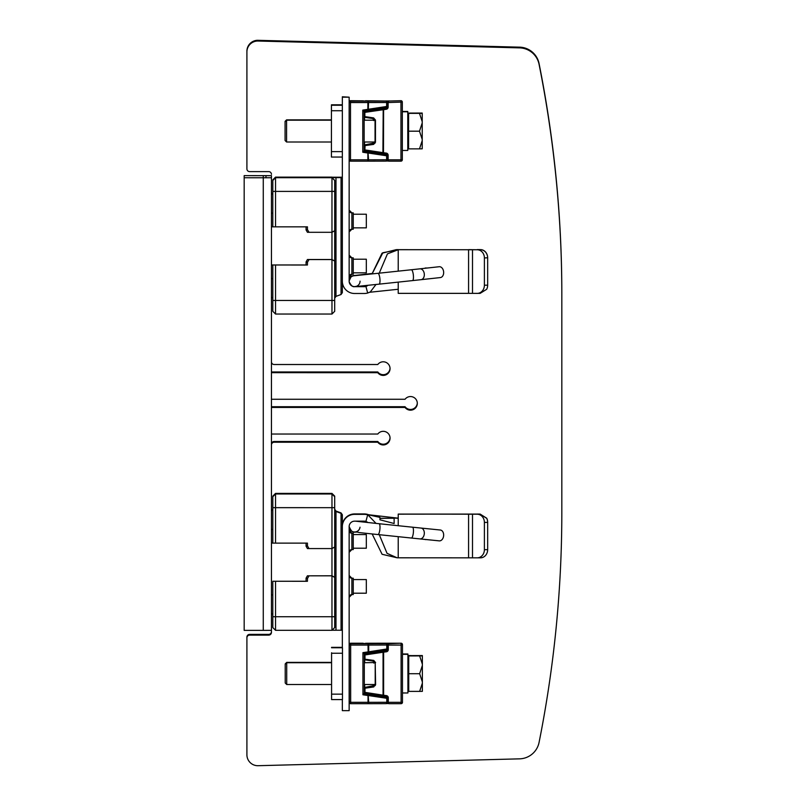 <?xml version="1.0" encoding="UTF-8"?>
<svg xmlns="http://www.w3.org/2000/svg" width="806" height="806" viewBox="0 0 806 806"><rect width="100%" height="100%" fill="white"/><g stroke="black" fill="none" stroke-linecap="round" stroke-linejoin="round"><path stroke-width="1.21" d="M258.101 40.3A10.901 10.901 180 0 0 246.908 51.201L246.908 51.221A10.901 10.901 0 0 1 258.101 40.32L519.558 47.161L258.101 40.32M390.044 368.241A6.821 6.821 0 0 1 377.782 371.959L271.441 371.959L377.782 371.979A6.821 6.821 180 0 0 390.044 368.241M417.307 403A6.821 6.821 0 0 1 405.045 406.728L271.441 406.728L405.045 406.738A6.821 6.821 180 0 0 417.307 403.01M390.044 437.759A6.821 6.821 0 0 1 377.782 441.487L274.171 441.487A2.73 2.73 180 0 0 271.441 444.217A2.73 2.73 0 0 1 274.171 441.507L377.782 441.507A6.821 6.821 180 0 0 390.044 437.769M271.441 631.662A2.73 2.73 0 0 1 268.72 634.382L249.628 634.382A2.73 2.73 180 0 0 246.908 637.113L246.908 637.133A2.73 2.73 0 0 1 249.628 634.403L268.72 634.403A2.73 2.73 180 0 0 271.441 631.682M561.822 293.575A1174.251 1174.231 180 0 0 539.073 63.583A20.452 20.452 180 0 0 519.558 47.151A20.452 20.452 0 0 1 539.073 63.603A1174.251 1174.231 0 0 1 561.822 293.585L561.822 511.709M246.908 754.084L246.908 637.133M246.908 168.172L246.908 51.221M258.101 41.015A10.901 10.901 180 0 0 246.908 51.916L246.908 51.916A10.901 10.901 0 0 1 258.101 41.035L519.558 47.876L258.101 41.035M390.054 368.594A6.821 6.821 0 0 1 377.782 372.674L271.441 372.674L377.782 372.694A6.821 6.821 180 0 0 390.054 368.604A6.821 6.821 180 0 0 377.782 364.514L274.171 364.514A2.73 2.73 0 0 1 271.441 361.783M417.317 403.363A6.821 6.821 0 0 1 405.045 407.443L271.441 407.443L405.045 407.453A6.821 6.821 180 0 0 417.317 403.363A6.821 6.821 180 0 0 405.045 399.272L271.441 399.272M271.441 444.942A2.73 2.73 0 0 1 274.171 442.222L377.782 442.222A6.821 6.821 180 0 0 390.054 438.132A6.821 6.821 0 0 1 377.782 442.202L274.171 442.202A2.73 2.73 180 0 0 271.441 444.932M271.441 632.378A2.73 2.73 0 0 1 268.72 635.108L249.628 635.108A2.73 2.73 180 0 0 246.908 637.828L246.908 637.828A2.73 2.73 0 0 1 249.628 635.118L268.72 635.118A2.73 2.73 180 0 0 271.441 632.398L271.441 594.888L272.811 594.888M561.822 294.291A1174.251 1174.231 180 0 0 539.073 64.299A20.452 20.452 180 0 0 519.558 47.866A20.452 20.452 0 0 1 539.073 64.319A1174.251 1174.231 0 0 1 561.822 294.311L561.822 512.425A1174.251 1174.231 0 0 1 539.073 742.417A20.452 20.452 0 0 1 519.558 758.849L258.101 765.7A10.901 10.901 0 0 1 246.908 754.799L246.908 637.848M271.441 506.974L271.441 510.289L272.811 510.289M390.054 438.132A6.821 6.821 180 0 0 377.782 434.041L271.441 434.041M271.441 343.386L271.441 369.873M271.441 174.338A2.73 2.73 180 0 0 268.72 171.618L249.628 171.618A2.73 2.73 0 0 1 246.908 168.887L246.908 51.937M265.99 175.658L265.99 177.743L244.178 177.753L263.27 177.773L263.27 175.648L265.99 175.658M244.178 175.648L244.178 630.383L263.27 630.383L263.27 177.773L271.441 177.743L271.441 175.658L244.178 175.617L263.27 175.648M271.441 177.743L271.441 630.342L263.27 630.383M271.441 423.311L271.441 451.944M271.441 405.871L271.441 407.443M334.702 546.982L334.702 507.659L331.971 507.669L331.971 548.574L334.702 546.982L334.702 577.398L331.971 575.837L307.439 575.827L331.971 575.786L331.971 616.731L334.702 616.721L334.702 577.398M334.702 507.659L334.702 496.123L331.971 493.403L275.531 493.403L275.531 543.123L307.439 543.123L307.439 545.843L309.01 548.574L307.439 548.564L306.068 546.206L307.439 545.843M334.702 627.582L331.971 630.312L334.702 627.582L334.702 616.721M309.01 548.574L331.971 548.574L331.971 575.786L334.702 577.358M331.971 630.312L331.971 616.731L275.531 616.731L275.531 630.312L272.811 627.582L275.531 630.312L331.971 630.312L275.531 630.312M307.439 575.827L306.068 578.194L307.439 578.567L307.439 581.287L272.811 581.257L272.811 627.582M332.032 630.252L342.338 630.211L342.338 515.014L340.968 513.16L342.338 514.762L341.049 512.918L335.981 511.064L335.981 630.232M341.049 513.19L342.338 515.155M334.702 509.674L335.981 511.498L341.049 513.331L341.049 630.221M335.981 511.064L334.702 509.231M272.811 496.123L275.531 493.403L272.811 496.123L272.811 543.103L275.531 543.123M272.811 507.659L331.971 507.669L331.971 493.403L275.531 493.403M272.811 543.083L271.441 543.083M306.068 543.123L306.068 546.206M307.439 575.786L306.068 578.154L306.068 581.287L307.439 581.287M272.811 581.257L306.068 581.247M307.439 578.567L309.01 575.837M275.531 581.287L275.531 616.731L272.811 616.721M342.338 647.772L342.338 526.61A12.271 12.271 0 0 1 354.6 514.349L364.151 514.349A13.631 13.631 0 0 1 367.677 514.812L365.914 521.391A6.821 6.821 180 0 0 364.151 521.16L354.6 521.16A5.451 5.451 180 0 0 349.149 526.61L349.149 710.65L342.338 710.65L342.338 699.578M394.134 518.339L394.134 523.507L379.958 519.799L379.958 517.392L367.677 514.641L376.029 523.396M379.283 534.7L387.051 553.349L397.136 557.802L477.212 557.843A8.181 7.183 89.6 0 0 477.273 557.843A8.181 7.183 89.6 0 0 484.396 549.682L487.66 549.652A8.181 7.183 -90.4 0 1 480.547 557.823L477.273 557.843M365.914 521.391L367.858 522.54M372.15 533.955L382.094 554.286L397.136 557.802M394.134 518.046L398.224 518.298L398.224 525.703M398.224 536.675L398.224 557.833M394.134 519.769L394.134 521.27M379.958 518.389L394.134 518.218M367.677 514.641A13.631 13.631 180 0 0 364.151 514.178L354.6 514.349M354.6 513.936L364.151 514.097A13.631 13.631 0 0 1 367.677 514.56L367.677 514.399A13.631 13.631 180 0 0 364.151 513.936L354.6 513.936A12.271 12.271 180 0 0 342.338 526.207L342.338 526.61M396.34 518.127L398.224 518.298L398.224 514.208L398.224 518.198M367.657 514.641L398.224 518.167M486.612 518.157L480.154 514.087L398.224 514.077L472.497 514.208L472.497 557.833M398.224 514.077L480.084 514.087M486.693 518.157A8.181 7.183 -89.6 0 1 487.66 522.248L487.66 522.389A8.181 7.183 -90.4 0 0 486.693 518.298L480.084 514.198L472.497 514.208M367.677 514.399L369.763 515.185M396.925 518.167L398.224 518.268M475.369 514.097L398.224 514.178M475.369 514.188L480.084 514.198M477.343 557.843L480.477 557.823A8.181 7.183 -90.4 0 0 480.547 557.823M477.212 514.218A8.181 7.183 89.6 0 1 484.396 522.419L484.396 549.682M425.145 539.446A9.41 9.41 180 0 0 425.205 539.557L426.314 539.557M426.586 539.557L425.205 539.557M484.396 522.419L487.66 522.389L487.66 549.652M349.149 552.312A2.73 2.73 0 0 1 351.879 549.581L349.149 552.312M349.149 530.499A2.73 2.73 180 0 0 351.879 533.229L351.879 549.581L353.24 549.581L353.24 533.229L351.879 533.229L349.149 530.499M349.149 597.296A2.73 2.73 0 0 1 351.879 594.576L349.149 597.296M349.149 575.484A2.73 2.73 180 0 0 351.879 578.214L351.879 594.576L353.24 594.576L353.24 578.214L351.879 578.214L349.149 575.484M360.02 527.205A5.451 5.451 0 0 1 354.287 531.99A5.451 5.451 0 0 1 349.149 526.58A5.451 5.451 0 0 0 354.287 531.99A5.451 5.451 0 0 0 360.02 527.205M419.906 538.912L439.24 540.866A5.451 3.859 -84.2 0 0 443.622 535.859A5.451 3.859 -84.2 0 0 440.338 530.016L420.994 528.061A5.451 3.859 95.8 0 1 424.288 533.904A5.451 3.859 95.8 0 1 419.906 538.912L411.382 538.035A5.451 1.411 -84.1 0 0 413.347 532.786A5.451 1.411 -84.1 0 0 412.511 527.195L379.062 523.719A5.451 1.411 95.9 0 1 379.898 529.31A5.451 1.411 95.9 0 1 377.933 534.559L359.194 532.575C354.046 530.751 352.968 535.275 349.149 526.55M353.24 548.221L366.327 548.221L366.327 534.59L353.24 534.59M353.24 593.206L366.327 593.206L366.327 579.574L353.24 579.574M402.466 653.988L407.907 653.988L402.466 653.978M402.466 654.321L407.917 654.321L402.466 654.301L402.466 692.979L407.917 692.979L407.917 654.321M407.917 689.432L408.733 689.432L408.733 657.484L407.917 657.484M408.733 655.852L408.733 691.387L419.644 691.387L422.364 683.176L422.364 655.903L408.733 655.852M408.733 655.943L422.364 655.903L408.723 655.53L408.733 657.807L407.917 657.807M422.364 664.184L419.644 655.943M408.733 673.705L419.644 673.705L422.364 665.464M422.364 681.916L419.644 673.705M419.644 691.387L422.364 691.347L422.364 683.176M285.213 663.892L285.213 682.702L285.213 663.892L286.714 662.391L286.724 684.526L331.578 684.526M285.223 673.584L285.223 683.025L285.223 673.584M408.733 689.432L408.733 691.064M408.733 655.621L422.364 655.57M371.385 643.369L386.104 643.601L387.464 644.961L388.835 643.581L387.505 644.78L388.291 645.072L388.835 643.702L401.096 643.228L383.737 643.228A1.36 0.685 -90.1 0 0 383.727 643.228M387.464 649.001L386.306 650.845L378.427 652.034M375.384 652.507L364.987 654.119L364.292 654.935L364.987 654.119L364.977 654.956L383.062 652.235L383.344 651.429L365.259 654.15M364.987 654.19A0.816 0.816 -1.1 0 0 364.292 654.956L364.977 654.956L364.987 659.852A0.816 0.816 -1.1 0 1 364.292 659.076L373.752 660.426L375.193 662.472L374.266 662.461M386.497 697.502L368.413 694.782L368.695 695.588L386.789 698.308L386.769 697.543A0.816 0.816 -1.1 0 1 387.464 698.328L387.464 702.328L388.835 703.688L388.291 702.328L387.464 702.348L387.464 697.774L388.291 697.774A2.176 2.176 179.2 0 0 386.437 695.618L383.062 695.165L383.062 652.235L386.437 651.782L386.306 650.845M387.464 649.505L387.464 649.626A1.36 1.36 179.2 0 1 386.316 650.976L383.616 651.389L383.616 696.011L386.316 696.424L383.344 695.971L383.062 695.165L364.977 692.354L364.987 693.12A0.816 0.816 -1.1 0 1 364.292 692.344A0.816 0.816 -1.1 0 0 364.987 693.12M390.013 643.48L365.4 643.359M378.669 650.835L377.188 651.742L378.064 652.276M377.49 651.55L376.906 651.298M377.943 652.024L377.007 651.55M375.193 663.126L374.034 661.232L365.259 659.892L364.292 659.066A0.816 0.816 -1.1 0 0 364.987 659.852M364.292 684.526L375.203 684.526L374.034 686.047L375.203 684.747L375.203 662.552L364.292 662.713M374.095 684.737L375.203 684.778L374.034 686.118L372.473 686.289L374.034 686.047L375.193 684.455M375.193 685.634L375.122 685.1M364.292 688.264L364.977 688.223L364.977 692.354L364.292 692.304M377.823 694.973L377.188 695.356L378.669 696.273M375.233 695.679L377.48 695.175M377.007 695.175L377.943 694.701M376.876 695.931L375.253 695.759M374.85 695.618L377.057 695.276L374.85 695.618L373.208 694.591L364.705 693.321L364.987 694.127L386.769 697.472L387.464 698.268L387.464 697.694M387.464 697.774L387.464 697.724A1.36 1.36 179.2 0 1 387.464 697.774A1.36 1.36 179.2 0 0 386.316 696.424L387.464 697.754A1.36 1.36 179.2 0 0 386.316 696.424L386.437 695.618M365.259 687.417L364.977 688.223L373.752 686.934L374.034 686.118L364.987 687.447A0.816 0.816 -1.1 0 0 364.292 688.223M364.987 687.447L364.292 688.193L364.987 687.387L374.992 685.382M373.752 686.934L375.193 684.647M375.203 684.778L375.203 662.532L375.606 684.778M386.104 703.648L350.66 703.688L368.02 703.688L368.02 702.328L368.695 702.328A1.36 0.685 89.9 0 1 368.02 703.688L386.104 703.648L387.464 702.278A1.36 1.36 -1.1 0 1 386.104 703.648A1.36 0.685 -90.1 0 0 386.789 702.288L388.824 703.688L401.106 703.688L401.106 645.072L388.291 645.072L388.291 649.626A2.176 2.176 179.2 0 1 386.437 651.782M362.922 643.349L363.496 643.349M376.543 652.326L373.319 651.842M373.521 652.376L374.881 652.588M373.087 652.86L374.83 651.49M373.188 652.517L364.705 653.827L364.987 653.021M350.65 644.588L350.65 643.228L362.922 643.228L350.65 643.228L350.66 645.072L349.29 644.588L349.3 702.328L349.3 645.072A1.36 1.36 -1.4 0 1 350.66 643.702L368.02 643.702A1.36 0.685 89.9 0 1 368.695 645.072L368.02 645.072L368.02 643.702L386.104 643.662A1.36 1.36 -1.1 0 1 387.464 645.022L386.789 645.032A1.36 0.685 -90.1 0 0 386.104 643.662L361.743 643.48M373.087 686.148L373.087 685.362L374.558 684.455M373.793 663.116L374.558 662.643L373.087 661.091M373.49 661.988L375.062 661.978M373.38 694.661L374.84 694.651L373.934 694.792L374.558 695.175L373.793 695.649M364.252 653.958L364.916 653.152L362.932 652.638L364.292 653.948L364.292 693.442L362.932 694.772L364.916 694.238L368.14 694.732L368.695 702.328L386.789 702.288L386.789 698.308L387.464 698.349A0.816 0.816 -1.1 0 1 387.464 698.349L387.464 698.268M364.916 653.152L368.14 652.659L364.916 653.152A0.816 0.816 178.9 0 0 364.292 653.948L364.947 653.152M368.14 652.659L368.02 645.072L350.66 645.072L350.66 702.328L368.02 702.328L368.02 695.548L362.932 694.772L362.932 652.638L368.695 651.812L368.413 652.618L386.507 649.807L386.789 649.001L368.695 651.812L368.695 645.072L386.789 645.032L386.789 649.001L387.464 648.951A0.816 0.816 -1.1 0 1 386.769 649.767L387.464 648.951L387.464 645.022L386.537 643.732M364.252 693.432L364.987 694.248L364.705 693.019M386.769 697.543L387.464 698.278M331.578 694.147L342.479 694.147L342.479 699.578L331.578 699.578L331.578 652.759M342.479 694.147L342.479 647.772L331.578 647.772M306.068 264.962L271.441 264.962L271.441 278.614L272.811 278.614M334.702 261.084L331.971 259.562L334.702 261.084L334.702 230.707L331.971 232.299L331.971 259.512L307.439 259.512L306.068 261.879L306.068 265.013L307.439 265.013L271.441 264.983M309.01 232.299L331.971 232.299L331.971 177.652L334.702 180.363L334.702 191.385L275.531 191.395L275.531 226.839L307.439 226.839L307.439 229.569L309.01 232.299L307.439 232.289L306.068 229.932L307.439 229.569M334.702 230.707L334.702 191.385M306.068 226.839L306.068 229.932M272.811 226.808L271.441 226.808M342.338 177.219L275.531 177.129L272.811 179.849L272.811 226.829L275.531 226.839M307.439 262.282L309.01 259.562L307.439 259.512L306.068 261.879L307.439 262.282L307.439 265.013M275.531 265.013L275.531 300.457L334.702 300.447L334.702 311.307L331.971 314.038L331.971 259.562L309.01 259.562M334.702 300.447L334.702 261.124M272.811 179.849L275.531 177.129L275.531 191.395L272.811 191.385M342.338 177.36L340.968 177.471L342.338 177.36M341.049 177.622L341.049 294.512L342.338 292.669L342.338 177.612L331.971 177.652M341.049 294.512L335.981 296.366L334.702 298.2M335.981 177.632L335.981 296.366M272.811 265.003L272.811 311.307L275.531 314.038L272.811 311.307M272.811 300.447L275.531 300.457L275.531 314.038L331.971 314.038L275.531 314.038M356.786 286.452L364.151 286.432A6.821 6.821 180 0 0 365.914 286.201L365.914 286.039A6.821 6.821 0 0 1 364.151 286.271L358.61 286.271M342.338 97.183L349.149 97.183L342.338 96.78L342.338 105.133M372.029 273.929L382.024 253.205L396.179 249.669L477.212 249.749A8.181 7.183 89.6 0 1 484.396 257.94L484.396 285.213A8.181 7.183 89.6 0 1 477.273 293.374A8.181 7.183 89.6 0 1 477.212 293.374L468.578 293.354L468.578 249.729L398.224 249.699L398.224 271.148M365.914 286.039L367.324 285.384M396.179 249.669L398.224 249.608M362.781 100.831L350.509 100.7L350.509 102.553L349.149 102.543L349.149 159.8L350.509 159.81L350.509 161.16L367.868 161.16A1.36 0.685 89.9 0 1 367.868 161.16L367.868 159.81L368.554 159.81A1.36 0.685 89.9 0 1 367.879 161.16L350.509 161.16A1.36 1.36 -0.1 0 1 349.149 159.8L349.149 281.223A5.451 5.451 180 0 0 354.6 286.684L364.151 286.684A6.821 6.821 180 0 0 365.914 286.452L367.304 285.798M367.808 285.334L365.914 286.452L367.677 293.031A13.631 13.631 0 0 1 364.151 293.495L354.6 293.495A12.271 12.271 0 0 1 342.338 281.223L342.338 105.254L331.427 105.254L342.338 104.81L331.427 104.81M367.093 285.939L365.914 286.281A6.821 6.821 0 0 1 364.151 286.513L356.262 286.503M369.763 292.256L398.224 289.263L398.224 293.354L468.578 293.354M484.396 285.213L487.66 285.183A8.181 7.183 -90.4 0 1 486.693 289.273L480.154 293.354L477.343 293.374M477.212 249.749L468.578 249.638M487.66 285.183L487.66 257.92A8.181 7.183 -90.4 0 0 480.477 249.719M398.224 282.12L398.224 289.263M427.543 268.005L425.205 268.005A9.41 9.41 180 0 0 425.074 268.267M367.677 293.031L370.307 291.963L375.989 284.478M379.253 273.163L387.444 253.86L398.224 249.729L382.83 252.762L372.11 273.919M350.509 102.06L350.509 100.7A1.36 1.36 180 0 0 349.149 102.07L349.149 97.183M480.477 249.618A8.181 7.183 -89.6 0 1 480.547 249.618A8.181 7.183 -89.6 0 1 487.66 257.779L484.396 257.94M349.149 255.119A2.73 2.73 180 0 0 351.879 257.849L351.879 274.211L349.149 276.932A2.73 2.73 0 0 1 351.879 274.211L353.24 274.211L353.24 257.849L351.879 257.849L349.149 255.119M349.149 210.134A2.73 2.73 180 0 0 351.879 212.865L351.879 229.216L349.149 231.947A2.73 2.73 0 0 1 351.879 229.216L353.24 229.216L353.24 212.865L351.879 212.865L349.149 210.134M355.879 275.581A5.451 5.451 180 0 0 349.149 280.881A5.451 5.451 180 0 1 355.879 275.581M354.358 275.723L377.923 273.305A5.451 1.411 83.9 0 1 379.898 278.604A5.451 1.411 83.9 0 1 379.072 284.155L356.645 286.462C354.892 285.858 352.847 289.273 349.179 281.737A5.451 5.451 -0 0 0 354.892 286.614A5.451 5.451 -0 0 0 360.06 281.163A5.451 5.451 -0 0 1 354.892 286.614A5.451 5.451 -0 0 1 349.149 281.163A5.451 5.451 -0 0 1 354.439 275.712A5.451 5.451 -0 0 0 349.179 281.737L349.149 281.163M421.044 279.682L440.378 277.566A5.451 3.859 -96.2 0 0 443.622 271.763A5.451 3.859 -96.2 0 0 439.189 266.726L419.855 268.841A5.451 3.859 83.8 0 1 424.288 273.879A5.451 3.859 83.8 0 1 421.044 279.682L412.521 280.599A5.451 1.411 -96.1 0 0 413.347 275.048A5.451 1.411 -96.1 0 0 411.362 269.758L377.923 273.305M353.24 227.856L366.327 227.856L366.327 214.225L353.24 214.225M353.24 272.841L366.327 272.841L366.327 259.21L353.24 259.21M402.315 111.47L407.776 111.47L402.315 111.45M402.315 111.792L402.315 150.46L407.776 150.46L407.776 111.792L402.315 111.782L407.776 111.47M408.592 113.334L408.592 148.858L419.493 148.858L422.223 140.657L422.223 113.374L408.592 113.334L422.223 113.052L408.592 113.092M408.592 113.414L422.223 113.052M422.223 121.666L419.493 113.414M408.592 131.187L419.493 131.187L422.223 122.935M422.223 139.388L419.493 131.187M419.493 148.858L422.223 148.818L422.223 140.657M286.573 142.007L285.082 140.506L285.082 121.363L286.573 119.862L286.573 142.007L331.427 142.007M372.261 101.042L385.963 101.072L387.323 102.433L388.683 101.052L400.955 100.7A1.36 1.36 179.7 0 1 402.315 102.06A1.36 1.36 179.7 0 0 402.315 102.06L388.139 102.553L388.683 101.183L386.638 102.503A1.36 0.685 -90.1 0 0 385.963 101.133A1.36 1.36 0 0 1 387.323 102.503L387.303 102.181M367.999 110.14L364.765 110.634L362.781 110.11L364.1 111.44L364.765 110.634L367.999 110.14L367.868 109.334L386.638 106.483L386.638 102.503L367.868 102.553L367.868 101.183A1.36 0.685 89.9 0 1 368.554 102.553L368.271 110.1L386.356 107.289L387.323 106.432A0.816 0.816 0 0 1 386.628 107.238L387.323 106.442A0.816 0.816 0 0 1 387.323 106.442L386.165 108.326L378.276 109.505M364.151 112.407L364.846 111.661A0.816 0.816 0 0 0 364.151 112.467L383.596 109.676L383.475 108.86L386.165 108.447A1.36 1.36 -179.7 0 0 387.323 107.097L387.323 102.543L388.139 102.553L388.139 107.107A2.176 2.176 -179.7 0 1 386.286 109.263L386.165 108.447A1.36 1.36 -179.7 0 0 387.323 107.097L388.139 107.107M364.846 111.661L364.846 117.323A0.816 0.816 0 0 1 364.151 116.517L373.601 117.898L375.052 120.064L375.052 142.259L373.893 143.599L372.322 143.79L373.893 143.528L375.052 142.128M374.709 153.09L376.916 152.747L374.709 153.09L373.067 152.072L364.554 150.793L364.846 151.609L386.628 154.954L387.323 155.76L388.139 155.256A2.176 2.176 -179.7 0 0 386.286 153.1L382.921 152.646L383.203 108.901L365.118 111.621M378.528 108.306L377.047 109.213L377.913 109.747M377.349 109.032L376.765 108.78M377.802 109.505L376.865 109.032M375.052 120.598L375.052 119.933L374.125 119.943M375.052 142.168L373.893 143.528M375.052 143.115L374.981 142.581M364.151 145.674L364.846 144.858L374.84 142.864M364.151 149.785L364.151 145.735L373.601 144.405L373.893 143.599L365.118 144.889L364.846 150.591A0.816 0.816 0 0 1 364.151 149.785L382.921 152.646L383.203 153.442L386.165 153.896L365.118 150.631L364.151 149.795A0.816 0.816 0 0 1 364.151 149.785M377.682 152.455L377.047 152.838L378.528 153.745M375.092 153.15L377.339 152.656M376.865 152.656L377.802 152.183M376.734 153.412L375.112 153.241M386.286 109.263L383.596 109.676L383.475 153.493M364.151 145.735A0.816 0.816 0 0 1 364.846 144.929L365.118 144.889M364.846 117.323A0.816 0.816 0 0 1 364.151 116.527L365.118 117.374L373.893 118.704L375.052 120.003L375.052 142.219L373.893 143.559M400.955 112.598L400.955 151.599M402.315 102.543L402.315 159.8A1.36 1.36 0.1 0 1 400.955 161.16L400.955 101.183A1.36 1.36 0 0 1 402.315 102.543M385.963 161.119L367.879 161.16L385.963 161.119L387.323 159.759A1.36 1.36 0 0 1 385.963 161.119A1.36 0.685 -90.1 0 0 386.638 159.759L388.673 161.16L388.139 159.81L387.323 159.8L388.683 161.16L400.955 161.16L388.683 161.16M387.394 160.253L387.323 155.246A1.36 1.36 -179.7 0 0 386.165 153.896L386.286 153.1M350.509 100.7L363.365 100.831M376.402 109.797L373.188 109.324M373.38 109.858L374.74 110.059M374.689 108.971L372.946 110.341M371.334 100.851L372.14 101.042M364.846 110.493L364.554 111.299L373.037 109.999M372.946 143.629L372.946 142.843L374.417 141.927M373.652 120.598L374.417 120.114L372.946 118.563M373.349 119.459L374.911 119.459M375.052 142.219L373.954 142.219M373.238 152.133L374.689 152.122L373.793 152.263L374.417 152.656L373.652 153.13M386.356 154.974L368.271 152.253L368.554 153.069L386.638 155.79L386.628 154.954M364.1 111.44L364.151 150.924L362.781 152.243L364.775 151.719L367.999 152.213L368.554 159.81L386.638 159.759L386.638 155.79L387.323 155.82A0.816 0.816 0 0 0 386.628 155.014M364.1 150.913L364.846 151.73A0.816 0.816 180 0 1 364.151 150.924L364.554 150.49M375.052 120.195L364.151 120.195L364.151 118.764M364.151 118.22L364.151 144.052M364.151 143.377L364.151 142.007L375.052 142.007M364.151 150.803L364.846 151.73M331.427 105.254L331.427 157.059L342.338 157.059L331.427 157.059M365.652 643.269L401.096 643.228A1.36 1.36 178.6 0 1 402.456 644.558A1.36 1.36 178.6 0 0 402.456 644.558L401.106 645.072L401.106 643.702A1.36 1.36 -1.1 0 1 402.466 645.072L402.466 702.328A1.36 1.36 -1 0 1 401.106 703.688L388.835 703.688M365.511 100.75L388.683 101.052M349.149 102.543A1.36 1.36 -0.3 0 1 350.509 101.183L385.963 101.133L361.602 100.952M272.811 496.708L275.531 493.987L331.971 493.987L334.702 496.708M272.811 529.451L271.441 529.451M394.134 518.268L379.958 518.278M468.578 557.833L468.578 514.208M388.835 643.581L380.361 643.561M388.291 649.626L387.464 649.626L387.464 645.072M364.292 692.334L365.259 693.16L383.616 696.011M375.606 662.592L373.752 660.426M386.588 703.557L388.25 703.557L386.588 703.557M388.291 697.774L388.291 702.328L402.466 702.328L402.466 645.072A1.36 1.36 0 0 0 402.466 645.042M374.437 651.883L376.916 652.266L374.437 651.883M350.65 643.228A1.36 1.36 178.9 0 0 349.29 644.588L349.149 662.391M364.705 659.751L364.705 662.713M364.705 684.526L364.705 687.488M349.149 684.526L349.29 701.845A1.36 1.36 179 0 0 349.29 701.875L350.66 702.328L350.66 703.688A1.36 1.36 -1.2 0 1 349.3 702.348L349.3 702.348A1.36 1.36 -1.2 0 1 349.3 702.328A1.36 1.36 0 0 0 350.66 703.688M368.423 652.618L386.497 649.807M364.292 693.442L364.292 693.452A0.816 0.816 178.9 0 0 364.987 694.248M350.65 703.215L350.65 701.845M342.338 647.339L331.568 647.339L342.338 647.339M342.479 653.253L331.578 653.253M272.811 213.177L271.441 213.177M272.811 180.433L275.531 177.703L331.971 177.703L334.702 180.433M472.497 249.739L472.497 293.364M364.846 111.601L375.243 109.979M364.846 150.591A0.816 0.816 0 0 1 364.151 149.795M373.601 144.405L375.465 142.259L375.465 120.064L373.601 117.898M373.893 143.488L364.846 144.929M386.437 161.029L388.109 161.039L386.437 161.029M388.139 155.256L388.139 159.81L402.315 159.8A1.36 1.36 0 0 1 400.955 161.16M374.296 109.354L376.775 109.747L374.296 109.354M367.868 102.553L350.509 102.553L350.509 159.81L367.868 159.81L367.868 153.029L362.781 152.243L362.781 110.11L367.868 109.334L367.868 102.553M364.554 117.223L364.554 120.195M364.554 142.007L364.554 144.959M364.786 110.634A0.816 0.816 180 0 0 364.151 111.43L364.796 110.624M350.509 160.495L350.509 159.316M342.338 110.734L331.427 110.734M331.427 151.629L342.338 151.629M272.811 509.815L271.441 509.815M334.702 496.123L331.971 493.403M272.811 613.89L271.441 613.89M480.154 514.087L477.273 514.057M379.062 523.719L355.496 521.17M411.382 538.035L377.933 534.559M420.994 528.061L412.511 527.195M367.324 522.046L358.61 521.16M285.223 664.215L286.724 662.713L331.578 662.713M285.223 683.025L286.724 684.526M286.714 662.391L331.578 662.391M383.737 643.228L365.642 643.269M365.259 693.16L383.344 695.971M364.987 687.387L374.034 686.007M365.259 659.892L374.034 661.232M401.106 703.688A1.36 1.36 0 0 0 402.466 702.328M373.359 661.132L373.359 661.907M373.359 685.191L373.359 686.108M342.479 699.578L331.578 699.578M272.811 194.014L271.441 194.014M272.811 297.615L271.441 297.615M275.531 177.129L331.971 177.129M334.702 311.307L331.971 314.038M272.811 193.541L271.441 193.541M480.154 293.354L477.273 293.374M480.547 249.618L477.273 249.588M372.15 273.476L353.038 275.662L351.094 276.71L349.149 280.881M379.072 284.155L412.521 280.599M419.855 268.841L411.362 269.758M407.776 115.278L408.592 115.278M407.776 146.914L408.592 146.914M285.082 121.686L286.573 120.195L331.427 120.195M407.776 114.956L408.592 114.956M286.573 119.862L331.427 119.862M389.872 100.952L380.21 101.032M387.323 155.246L386.165 153.896M365.108 150.631L383.203 153.442M365.118 117.374L373.893 118.704M386.396 101.203L387.323 102.503M373.218 118.603L373.218 119.389M373.218 142.672L373.218 143.589M368.271 110.1L386.356 107.289M349.149 159.8A1.36 1.36 0 0 0 350.509 161.16"/></g></svg>
